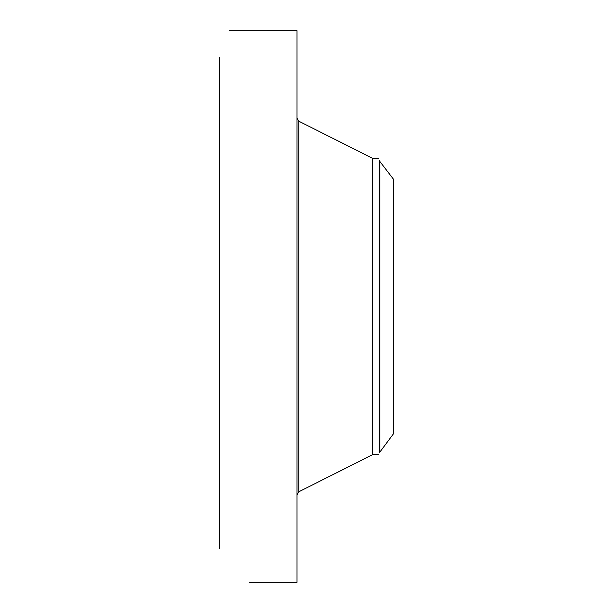 <?xml version="1.0" encoding="UTF-8"?>
<svg xmlns="http://www.w3.org/2000/svg" width="613" height="613" viewBox="0 0 613 613"><rect width="100%" height="100%" fill="white"/><g stroke="black" fill="none" stroke-linecap="round" stroke-linejoin="round"><path stroke-width="0.92" d="M379.876 161.51L393.561 179.341L393.561 433.659L379.255 452.907L379.255 160.093L379.876 161.51L379.876 451.49M379.255 452.907L379.255 160.093M378.926 454.769L372.405 454.769L372.405 158.231L298.83 121.221L297.014 118.263M219.439 548.581L219.439 57.499M249.736 582.342L297.014 582.35L297.014 30.65L229.477 30.673M372.405 454.769L298.83 491.779L298.83 121.221M378.926 158.231L372.405 158.231M298.83 491.779L297.014 494.737"/></g></svg>
